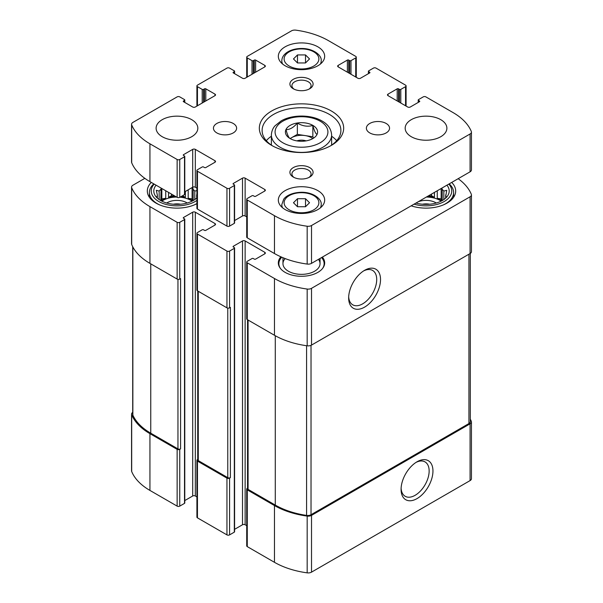 <?xml version="1.0" encoding="UTF-8"?>
<svg xmlns="http://www.w3.org/2000/svg" width="603" height="603" viewBox="0 0 603 603"><rect width="100%" height="100%" fill="white"/><g stroke="black" fill="none" stroke-linecap="round" stroke-linejoin="round"><path stroke-width="0.9" d="M132.705 412.392A4.636 2.676 0 0 0 131.56 414.155A4.636 2.676 0 0 0 131.688 414.774A68.591 39.602 0 0 0 149.936 433.655L177.139 449.363A1.854 1.07 0 0 0 179.754 449.363L180.576 448.888L180.576 278.609L179.754 279.076L179.754 222.319L184.51 219.575A0.927 0.535 0 0 0 184.782 219.198A0.927 0.535 0 0 0 184.51 218.821L183.523 218.248L183.523 217.495A0.927 0.535 0 0 0 183.252 217.871A0.927 0.535 0 0 0 183.523 218.248M131.56 414.155L131.56 470.913A4.636 2.676 0 0 0 131.688 471.531A68.591 39.602 0 0 0 149.936 490.42L177.139 506.121A1.854 1.07 0 0 0 179.754 506.121L184.51 503.377A0.927 0.535 0 0 0 184.782 503L184.782 219.198M197.731 459.418L197.452 459.576A1.854 1.07 0 0 0 196.91 460.338A1.854 1.07 0 0 0 197.452 461.091L226.947 478.119A1.854 1.07 0 0 0 229.57 478.119L230.391 477.644L230.391 307.364L229.57 307.839L229.57 251.074L234.318 248.33A0.927 0.535 0 0 0 234.59 247.954A0.927 0.535 0 0 0 234.318 247.577L233.338 247.011L233.338 246.25A0.927 0.535 0 0 0 233.067 246.627A0.927 0.535 0 0 0 233.338 247.011M196.91 460.338L196.91 517.095A1.854 1.07 0 0 0 197.452 517.856L226.947 534.884A1.854 1.07 0 0 0 229.57 534.884L234.318 532.14A0.927 0.535 0 0 0 234.59 531.756L234.59 247.954M247.539 488.174L247.268 488.34A1.854 1.07 0 0 0 246.725 489.093A1.854 1.07 0 0 0 247.268 489.847L274.463 505.555A68.591 39.602 0 0 0 307.176 516.093A4.636 2.676 0 0 0 311.517 515.377L470.076 423.834A4.636 2.676 0 0 0 471.44 421.942A4.636 2.676 0 0 0 471.312 421.324A68.591 39.602 0 0 0 470.295 419.123M246.725 489.093L246.725 545.851A1.854 1.07 0 0 0 247.268 546.612L274.463 562.313A68.591 39.602 0 0 0 307.176 572.85A4.636 2.676 0 0 0 311.517 572.141L470.076 480.599A4.636 2.676 0 0 0 471.44 478.707L471.44 421.942M417.02 498.606A22.545 13.017 120 0 0 432.954 470.996A22.545 13.017 120 0 0 417.02 461.792A22.545 13.017 120 0 0 401.078 489.402A22.545 13.017 120 0 0 417.02 498.606M144.833 178.345L132.924 185.219A4.636 2.676 0 0 0 131.56 187.111A4.636 2.676 0 0 0 131.688 187.729A68.591 39.602 0 0 0 149.936 206.618L177.139 222.319A1.854 1.07 0 0 0 179.754 222.319M131.56 187.111L131.56 243.876A4.636 2.676 0 0 0 131.688 244.486A68.591 39.602 0 0 0 149.936 263.375L149.936 206.618M179.754 279.076A1.854 1.07 0 0 1 177.139 279.076L149.936 263.375M183.523 217.495L192.704 212.196A1.854 1.07 0 0 1 195.319 212.196L214.985 223.547A1.854 1.07 0 0 1 215.527 224.308A1.854 1.07 0 0 1 214.985 225.062L205.811 230.361A0.927 0.535 0 0 1 204.5 230.361L203.513 229.788A0.927 0.535 0 0 0 202.209 229.788L197.452 232.532A1.854 1.07 0 0 0 196.91 233.293A1.854 1.07 0 0 0 197.452 234.047L226.947 251.074A1.854 1.07 0 0 0 229.57 251.074M184.782 500.573L192.704 495.998L192.704 212.196M196.91 496.917L195.319 495.998A1.854 1.07 0 0 0 192.704 495.998M196.91 233.293L196.91 290.051A1.854 1.07 0 0 0 197.452 290.812L197.452 234.047M229.57 307.839A1.854 1.07 0 0 1 226.947 307.839L197.452 290.812M233.338 246.25L242.512 240.951A1.854 1.07 0 0 1 245.135 240.951L264.8 252.303A1.854 1.07 0 0 1 265.343 253.064A1.854 1.07 0 0 1 264.8 253.818L255.619 259.117A0.927 0.535 0 0 1 254.308 259.117L253.328 258.551A0.927 0.535 0 0 0 252.016 258.551L247.268 261.295A1.854 1.07 0 0 0 246.725 262.049A1.854 1.07 0 0 0 247.268 262.81L274.463 278.511A68.591 39.602 0 0 0 307.176 289.048A4.636 2.676 0 0 0 311.517 288.332L470.076 196.789A4.636 2.676 0 0 0 471.44 194.897A4.636 2.676 0 0 0 471.312 194.287A68.591 39.602 0 0 0 458.167 178.692M234.59 529.328L242.512 524.761L242.512 240.951M246.725 525.673L245.135 524.761A1.854 1.07 0 0 0 242.512 524.761M246.725 262.049L246.725 318.814A1.854 1.07 0 0 0 247.268 319.567L247.268 262.81M471.44 194.897L471.44 251.662A4.636 2.676 0 0 1 470.076 253.554L311.517 345.097A4.636 2.676 0 0 1 307.176 345.805A68.591 39.602 0 0 1 274.463 335.268L247.268 319.567M364.581 307.131A22.545 13.017 120 0 0 380.523 279.528A22.545 13.017 120 0 0 364.581 270.325A22.545 13.017 120 0 0 348.647 297.927A22.545 13.017 120 0 0 364.581 307.131M322.371 257.097A23.17 13.379 180 0 1 324.67 262.9A23.17 13.379 180 0 1 301.5 276.28A23.17 13.379 180 0 1 278.33 262.9A23.17 13.379 180 0 1 280.877 256.803M196.91 203.686A29.66 17.125 180 0 1 164.966 206.663A29.66 17.125 180 0 1 147.313 191.008A29.66 17.125 180 0 1 151.3 182.43M451.7 182.43A29.66 17.125 180 0 1 455.687 191.008A29.66 17.125 180 0 1 440.846 205.842A29.66 17.125 180 0 1 411.171 205.827M247.539 319.726L247.539 488.618A1.854 1.07 0 0 0 248.082 489.38L275.285 505.08A68.591 39.602 0 0 0 306.588 515.414A4.636 2.676 0 0 0 311.027 514.713L468.938 423.547A4.636 2.676 0 0 0 470.295 421.655L470.295 253.418M197.731 290.97L197.731 459.863A1.854 1.07 0 0 0 198.274 460.617L227.768 477.644A1.854 1.07 0 0 0 230.391 477.644M132.705 246.695L132.705 414.442A4.636 2.676 0 0 0 132.856 415.113A68.591 39.602 0 0 0 150.758 433.188L177.953 448.888A1.854 1.07 0 0 0 180.576 448.888M348.677 296.782A19.846 11.457 120 0 0 352.755 304.817A19.846 11.457 120 0 0 362.682 303.837A19.846 11.457 120 0 0 375.646 286.342A19.846 11.457 120 0 0 372.601 270.438A19.846 11.457 120 0 0 363.601 270.928M401.108 488.249A19.846 11.457 120 0 0 405.186 496.292A19.846 11.457 120 0 0 415.113 495.312A19.846 11.457 120 0 0 428.077 477.817A19.846 11.457 120 0 0 425.04 461.913A19.846 11.457 120 0 0 416.032 462.395M446.906 185.196A23.17 13.379 180 0 1 447.185 196.465A23.17 13.379 180 0 1 415.964 203.06M448.798 184.103A25.718 14.849 180 0 1 444.215 201.508A25.718 14.849 180 0 1 414.073 204.153M446.001 197.792L446.702 196.706L445.655 196.864L445.655 198.116M445.655 194.98A19.695 11.374 180 0 1 445.723 195.922A19.695 11.374 180 0 1 445.655 196.864L446.702 190.307L443.846 191.068L443.846 199.563M441.886 188.091L442.21 189.44A19.695 11.374 180 0 1 443.846 191.068M426.389 197.045A19.695 11.374 180 0 1 441.162 201.138M427.663 196.307L427.663 196.322A19.695 11.374 0 0 1 434.431 197.369L431.567 195.719L427.663 196.322M434.431 192.395L434.431 197.369M437.258 190.767L437.258 198.312A19.695 11.374 0 0 1 441.773 200.822M442.21 189.44L442.21 200.58M418.143 201.801A13.907 8.027 180 0 1 436.293 203M422.424 204.221A11.397 6.58 180 0 1 429.638 204.221M449.19 183.877A27.572 15.919 180 0 1 453.607 192.523A27.572 15.919 180 0 1 443.356 204.907M196.91 197.822A23.17 13.379 180 0 1 175.646 204.364A23.17 13.379 180 0 1 155.815 196.465A23.17 13.379 180 0 1 156.094 185.196M196.91 200.384A25.718 14.849 180 0 1 162.795 203.399A25.718 14.849 180 0 1 154.202 184.103M161.114 188.091L160.79 200.58M157.345 194.98L157.345 196.864A19.695 11.374 180 0 1 157.277 195.922A19.695 11.374 180 0 1 157.345 194.98L156.298 190.307L159.154 191.068A19.695 11.374 180 0 1 160.79 189.44M157.345 198.116L157.345 196.864L156.298 196.706L156.999 197.792M196.91 196.917L196.601 198.116M196.601 194.98A19.695 11.374 180 0 1 196.668 195.922A19.695 11.374 180 0 1 196.601 196.864L196.91 193.699M196.91 190.593L194.784 191.068L194.784 199.563M192.636 187.254L193.156 189.44A19.695 11.374 180 0 1 194.784 191.068M161.838 201.138A19.695 11.374 180 0 1 163.044 200.369A19.695 11.374 180 0 1 176.611 197.045M180.041 197.181A19.695 11.374 180 0 1 192.108 201.138M165.742 190.767L165.742 198.312A19.695 11.374 0 0 0 163.044 199.616A19.695 11.374 0 0 0 161.227 200.822M168.569 192.395L168.569 197.369A19.695 11.374 0 0 1 175.337 196.322L171.433 195.719L168.569 197.369M185.37 191.453L185.37 197.369A19.695 11.374 0 0 0 181.149 196.54M188.196 189.824L188.196 198.312A19.695 11.374 0 0 1 192.719 200.822M193.156 189.44L193.156 200.58M159.154 191.068L159.154 199.563M166.707 203A13.907 8.027 180 0 1 167.137 202.736A13.907 8.027 180 0 1 187.239 203M173.363 204.221A11.397 6.58 180 0 1 180.576 204.221M196.91 203.52A27.572 15.919 180 0 1 194.294 204.907M159.644 204.907A27.572 15.919 180 0 1 149.393 192.523A27.572 15.919 180 0 1 153.81 183.877M321.535 257.579A22.635 13.07 180 0 1 322.168 258.325L322.65 258.951A23.17 13.379 180 0 1 324.633 263.662M278.367 263.662A23.17 13.379 180 0 1 280.35 258.951L280.832 258.325A22.635 13.07 180 0 1 281.805 257.21M318.467 259.35A18.535 10.703 180 0 1 320.035 263.662A18.535 10.703 180 0 1 301.5 274.357A18.535 10.703 180 0 1 282.965 263.662A18.535 10.703 180 0 1 285.181 258.581M322.168 258.325A22.635 13.07 180 0 1 322.401 268.682M280.599 268.682A22.635 13.07 180 0 1 280.832 258.325M165.742 198.312L161.838 198.915L161.009 200.701M161.838 198.915L161.838 188.513M171.433 195.719L171.433 194.053M185.37 197.369L182.543 195.734M192.937 200.701L192.108 198.915L188.196 198.312M192.108 198.915L192.108 187.563M431.567 195.719L431.567 194.053M441.991 200.701L441.162 198.915L437.258 198.312M441.162 198.915L441.162 188.513M290.149 138.569C288.777 137.899 287.39 134.914 285.995 129.615C289.764 129.72 293.548 127.534 297.347 123.065C302.465 126.14 307.636 126.939 312.851 125.462C314.223 130.708 315.61 133.693 317.005 134.416M297.332 122.997A16.108 9.301 180 0 1 315.444 127.323A16.108 9.301 180 0 1 312.889 138.547L312.889 138.547A16.108 9.301 180 0 1 287.556 136.625A16.108 9.301 180 0 1 297.332 122.997M233.338 72.94L242.512 78.239A1.854 1.07 180 0 0 245.135 78.239L264.8 66.888A1.854 1.07 180 0 0 265.343 66.134A1.854 1.07 180 0 0 264.8 65.373L255.619 60.081A0.927 0.535 180 0 0 254.308 60.081L253.328 60.647A0.927 0.535 180 0 1 252.016 60.647L247.268 57.903A1.854 1.07 180 0 1 246.725 57.149A1.854 1.07 180 0 1 247.268 56.388L291.483 30.859A4.636 2.676 180 0 1 295.824 30.15A68.591 39.602 180 0 1 328.537 40.687L355.732 56.388A1.854 1.07 180 0 1 356.275 57.149A1.854 1.07 180 0 1 355.732 57.903L350.984 60.647A0.927 0.535 180 0 1 349.672 60.647L348.692 60.081A0.927 0.535 180 0 0 347.381 60.081L338.2 65.373L338.2 66.888L357.865 78.239A1.854 1.07 180 0 0 360.488 78.239L369.662 72.94A0.927 0.535 180 0 0 369.933 72.564A0.927 0.535 180 0 0 369.662 72.187L368.682 71.621A0.927 0.535 180 0 1 368.41 71.244A0.927 0.535 180 0 1 368.682 70.86L373.43 68.116A1.854 1.07 180 0 1 376.053 68.116L405.548 85.144A1.854 1.07 180 0 1 406.09 85.905A1.854 1.07 180 0 1 405.548 86.659L400.791 89.402A0.927 0.535 180 0 1 399.488 89.402L398.5 88.837A0.927 0.535 180 0 0 397.189 88.837L388.015 94.136L388.015 95.651L407.681 107.002A1.854 1.07 180 0 0 410.296 107.002L419.477 101.703A0.927 0.535 180 0 0 419.748 101.327A0.927 0.535 180 0 0 419.477 100.942L418.49 100.377A0.927 0.535 180 0 1 418.218 100A0.927 0.535 180 0 1 418.49 99.623L423.246 96.879A1.854 1.07 180 0 1 425.861 96.879L453.064 112.58A68.591 39.602 180 0 1 471.312 131.469A4.636 2.676 180 0 1 471.44 132.087A4.636 2.676 180 0 1 470.076 133.979L311.517 225.522A4.636 2.676 180 0 1 307.176 226.231A68.591 39.602 180 0 1 274.463 215.693L247.268 199.992A1.854 1.07 180 0 1 246.725 199.231A1.854 1.07 180 0 1 247.268 198.477L252.016 195.734A0.927 0.535 180 0 1 253.328 195.734L254.308 196.299A0.927 0.535 180 0 0 255.619 196.299L264.8 191.008A1.854 1.07 180 0 0 265.343 190.247A1.854 1.07 180 0 0 264.8 189.493L245.135 178.141A1.854 1.07 180 0 0 242.512 178.141L233.338 183.44L233.338 184.194L234.318 184.759A0.927 0.535 180 0 1 234.59 185.136A0.927 0.535 180 0 1 234.318 185.52L229.57 188.264A1.854 1.07 180 0 1 226.947 188.264L197.452 171.237A1.854 1.07 180 0 1 196.91 170.476A1.854 1.07 180 0 1 197.452 169.722L202.209 166.978A0.927 0.535 180 0 1 203.513 166.978L204.5 167.544A0.927 0.535 180 0 0 205.811 167.544L214.985 162.245A1.854 1.07 180 0 0 215.527 161.491A1.854 1.07 180 0 0 214.985 160.73L195.319 149.378A1.854 1.07 180 0 0 192.704 149.378L183.523 154.677L183.523 155.438L184.51 156.004A0.927 0.535 180 0 1 184.782 156.381A0.927 0.535 180 0 1 184.51 156.757L179.754 159.501A1.854 1.07 180 0 1 177.139 159.501L149.936 143.8A68.591 39.602 180 0 1 131.688 124.911A4.636 2.676 180 0 1 131.56 124.293A4.636 2.676 180 0 1 132.924 122.401L177.139 96.879A1.854 1.07 180 0 1 179.754 96.879L184.51 99.623A0.927 0.535 180 0 1 184.782 100A0.927 0.535 180 0 1 184.51 100.377L183.523 100.942L183.523 101.703L192.704 107.002A1.854 1.07 180 0 0 195.319 107.002L214.985 95.651A1.854 1.07 180 0 0 215.527 94.89A1.854 1.07 180 0 0 214.985 94.136L205.811 88.837A0.927 0.535 180 0 0 204.5 88.837L203.513 89.402A0.927 0.535 180 0 1 202.209 89.402L197.452 86.659A1.854 1.07 180 0 1 196.91 85.905A1.854 1.07 180 0 1 197.452 85.144L226.947 68.116A1.854 1.07 180 0 1 229.57 68.116L234.318 70.86A0.927 0.535 180 0 1 234.59 71.244A0.927 0.535 180 0 1 234.318 71.621L233.338 72.187L233.338 72.94A0.927 0.535 180 0 1 233.067 72.564A0.927 0.535 180 0 1 233.338 72.187M338.2 66.888A1.854 1.07 180 0 1 337.657 66.134A1.854 1.07 180 0 1 338.2 65.373M388.015 95.651A1.854 1.07 180 0 1 387.473 94.89A1.854 1.07 180 0 1 388.015 94.136M471.44 132.087L471.44 169.925A4.636 2.676 180 0 1 470.076 171.817L311.517 263.36A4.636 2.676 180 0 1 307.176 264.069A68.591 39.602 180 0 1 274.463 253.539L247.268 237.831A1.854 1.07 180 0 1 246.725 237.077L246.725 199.231M246.725 216.899L245.135 215.98A1.854 1.07 180 0 0 242.512 215.98L234.59 220.555M233.338 184.194A0.927 0.535 180 0 1 233.067 183.817A0.927 0.535 180 0 1 233.338 183.44M234.59 185.136L234.59 222.982A0.927 0.535 180 0 1 234.318 223.359L229.57 226.102A1.854 1.07 180 0 1 226.947 226.102L197.452 209.075A1.854 1.07 180 0 1 196.91 208.314L196.91 170.476M196.91 188.136L195.319 187.224A1.854 1.07 180 0 0 192.704 187.224L184.782 191.792M183.523 155.438A0.927 0.535 180 0 1 183.252 155.054A0.927 0.535 180 0 1 183.523 154.677M184.782 156.381L184.782 194.219A0.927 0.535 180 0 1 184.51 194.603L179.754 197.347A1.854 1.07 180 0 1 177.139 197.347L149.936 181.639A68.591 39.602 180 0 1 131.688 162.75A4.636 2.676 180 0 1 131.56 162.139L131.56 124.293M183.523 101.703A0.927 0.535 180 0 1 183.252 101.327A0.927 0.535 180 0 1 183.523 100.942M440.778 136.708A20.856 12.037 180 0 1 418.045 139.316A20.856 12.037 180 0 1 405.171 128.19A20.856 12.037 180 0 1 426.027 116.153A20.856 12.037 180 0 1 446.883 128.19A20.856 12.037 180 0 1 440.778 136.708M386.161 132.924A11.585 6.686 180 0 1 373.536 134.371A11.585 6.686 180 0 1 366.383 128.19A11.585 6.686 180 0 1 377.968 121.504A11.585 6.686 180 0 1 389.553 128.19A11.585 6.686 180 0 1 386.161 132.924M233.225 132.924A11.585 6.686 180 0 1 220.6 134.371A11.585 6.686 180 0 1 213.447 128.19A11.585 6.686 180 0 1 225.032 121.504A11.585 6.686 180 0 1 236.617 128.19A11.585 6.686 180 0 1 233.225 132.924M191.716 136.708A20.856 12.037 180 0 1 168.991 139.316A20.856 12.037 180 0 1 156.117 128.19A20.856 12.037 180 0 1 176.973 116.153A20.856 12.037 180 0 1 197.829 128.19A20.856 12.037 180 0 1 191.716 136.708M317.887 65.757A23.17 13.379 180 0 1 292.636 68.652A23.17 13.379 180 0 1 278.33 56.298A23.17 13.379 180 0 1 301.5 42.919A23.17 13.379 180 0 1 324.67 56.298A23.17 13.379 180 0 1 317.887 65.757M317.887 209.55A23.17 13.379 180 0 1 292.636 212.444A23.17 13.379 180 0 1 278.33 200.083A23.17 13.379 180 0 1 301.5 186.711A23.17 13.379 180 0 1 324.67 200.083A23.17 13.379 180 0 1 317.887 209.55M309.693 88.769A11.585 6.686 180 0 1 293.307 88.769A11.585 6.686 180 0 1 293.307 79.31A11.585 6.686 180 0 1 309.693 79.31A11.585 6.686 180 0 1 309.693 88.769L309.693 88.769M309.693 177.071A11.585 6.686 180 0 1 293.307 177.071A11.585 6.686 180 0 1 293.307 167.611A11.585 6.686 180 0 1 309.693 167.611A11.585 6.686 180 0 1 309.693 177.071L309.693 177.071M331.318 145.406A42.172 24.346 180 0 1 271.682 145.406A42.172 24.346 180 0 1 271.682 110.975A42.172 24.346 180 0 1 331.318 110.975A42.172 24.346 180 0 1 331.318 145.406L331.318 145.406M272.692 145.971A39.391 22.741 180 0 1 262.109 130.459A39.391 22.741 180 0 1 301.5 107.718A39.391 22.741 180 0 1 340.891 130.459A39.391 22.741 180 0 1 330.308 145.971M266.307 140.68A39.391 22.741 180 0 1 271.373 136.24M331.627 136.24A39.391 22.741 180 0 1 336.693 140.68M294.083 177.478A9.58 5.533 180 0 1 291.92 173.981A9.58 5.533 180 0 1 301.5 168.448A9.58 5.533 180 0 1 311.08 173.981A9.58 5.533 180 0 1 308.917 177.478M294.083 89.184A9.58 5.533 180 0 1 291.92 85.679A9.58 5.533 180 0 1 301.5 80.146A9.58 5.533 180 0 1 311.08 85.679A9.58 5.533 180 0 1 308.917 89.184M297.49 206.746L305.51 206.746L309.527 202.736L305.51 198.719L297.49 198.719L293.473 202.736L297.49 206.746L297.49 198.719M297.49 62.953L305.51 62.953L309.527 58.943L305.51 54.933L297.49 54.933L293.473 58.943L297.49 62.953L297.49 54.933M305.51 62.953L305.51 54.933M305.51 206.746L305.51 198.719M290.111 138.547L297.347 134.371L297.347 123.065M297.347 134.371L312.851 136.775L312.851 125.462M312.851 136.775L313.417 137.981M290.239 138.622A13.907 8.027 180 0 1 291.671 137.65A13.907 8.027 180 0 1 305.095 135.569A13.907 8.027 180 0 1 312.686 138.554M296.864 140.876A9.271 5.352 180 0 1 306.136 140.876M131.688 471.531L131.688 414.774M149.936 490.42L149.936 433.655M177.139 506.121L177.139 449.363M179.754 506.121L179.754 449.363M197.452 517.856L197.452 461.091M226.947 534.884L226.947 478.119M229.57 534.884L229.57 478.119M247.268 546.612L247.268 489.847M274.463 562.313L274.463 505.555M307.176 572.85L307.176 516.093M311.517 572.141L311.517 515.377M470.076 480.599L470.076 423.834M131.688 244.486L131.688 187.729M177.139 279.076L177.139 222.319M184.51 503.377L184.51 219.575M195.319 495.998L195.319 212.196M214.985 225.062L214.985 223.547M226.947 307.839L226.947 251.074M234.318 532.14L234.318 248.33M245.135 524.761L245.135 240.951M264.8 253.818L264.8 252.303M274.463 335.268L274.463 278.511M307.176 345.805L307.176 289.048M311.517 345.097L311.517 288.332M470.076 253.554L470.076 196.789M248.082 489.38L248.082 320.042M275.285 505.08L275.285 335.735M306.588 515.414L306.588 345.723M311.027 514.713L311.027 345.346M468.938 423.547L468.938 254.21M198.274 460.617L198.274 291.279M227.768 477.644L227.768 308.11M177.953 448.888L177.953 279.355M150.758 433.188L150.758 263.85M132.856 415.113L132.856 246.974M234.318 71.621L234.318 73.513M264.8 65.373L264.8 66.888M255.619 60.081L255.619 72.187M254.308 60.081L254.308 72.94M253.328 60.647L253.328 73.513M252.016 60.647L252.016 74.267M247.268 57.903L247.268 77.011M355.732 57.903L355.732 77.011M350.984 60.647L350.984 74.267M349.672 60.647L349.672 73.513M348.692 60.081L348.692 72.94M347.381 60.081L347.381 72.187M369.662 72.187L369.662 72.94M368.682 71.621L368.682 73.513M405.548 86.659L405.548 105.774M400.791 89.402L400.791 103.03M399.488 89.402L399.488 102.269M398.5 88.837L398.5 101.703M397.189 88.837L397.189 100.942M419.477 100.942L419.477 101.703M418.49 100.377L418.49 102.269M470.076 133.979L470.076 171.817M311.517 225.522L311.517 263.36M307.176 226.231L307.176 264.069M274.463 215.693L274.463 253.539M247.268 199.992L247.268 237.831M264.8 189.493L264.8 191.008M245.135 178.141L245.135 215.98M242.512 178.141L242.512 215.98M234.318 185.52L234.318 223.359M229.57 188.264L229.57 226.102M226.947 188.264L226.947 226.102M197.452 171.237L197.452 209.075M214.985 160.73L214.985 162.245M195.319 149.378L195.319 187.224M192.704 149.378L192.704 187.224M184.51 156.757L184.51 194.603M179.754 159.501L179.754 197.347M177.139 159.501L177.139 197.347M149.936 143.8L149.936 181.639M131.688 124.911L131.688 162.75M184.51 100.377L184.51 102.269M214.985 94.136L214.985 95.651M205.811 88.837L205.811 100.942M204.5 88.837L204.5 101.703M203.513 89.402L203.513 102.269M202.209 89.402L202.209 103.03M197.452 86.659L197.452 105.774M271.373 135.004C271.712 129.246 274.501 126.419 275.081 125.741L281.202 120.871C292.071 114.517 310.583 114.457 321.572 120.743C327.859 124.128 331.213 128.876 331.627 135.004A30.127 17.389 180 0 1 322.801 147.298A30.127 17.389 180 0 1 289.975 151.067A30.127 17.389 180 0 1 271.373 135.004L271.373 145.119M320.178 142.76A26.419 15.248 180 0 1 275.986 135.924A26.419 15.248 180 0 1 308.337 117.246A26.419 15.248 180 0 1 320.178 142.76M282.596 207.824A19.695 11.374 180 0 1 281.805 204.628L281.805 207.131M281.805 204.628L283.681 199.276C285.43 196.488 291.234 192.538 301.394 192.274C313.402 192.101 322.055 199.201 321.195 204.628A19.695 11.374 180 0 1 320.404 207.824M313.786 209.829A17.381 10.032 180 0 1 284.714 205.329A17.381 10.032 180 0 1 306 193.043A17.381 10.032 180 0 1 313.786 209.829M282.596 64.031A19.695 11.374 180 0 1 281.805 60.835L281.805 63.345M281.805 60.835C281.948 56.878 284.322 53.69 288.927 51.255C292.561 49.446 296.714 48.526 301.394 48.481C313.402 48.308 322.055 55.408 321.195 60.835A19.695 11.374 180 0 1 320.404 64.031M313.786 66.036A17.381 10.032 180 0 1 284.714 61.544A17.381 10.032 180 0 1 306 49.25A17.381 10.032 180 0 1 313.786 66.036M453.607 192.523L453.607 197.317M149.393 192.523L149.393 197.317M234.59 71.244L234.59 73.672M246.725 57.149L246.725 77.327M356.275 57.149L356.275 77.327M368.41 71.244L368.41 73.672M406.09 85.905L406.09 106.083M418.218 100L418.218 102.427M184.782 100L184.782 102.427M196.91 85.905L196.91 106.083M331.627 135.004L331.627 145.119M321.195 204.628L321.195 207.131M321.195 60.835L321.195 63.345M282.965 257.7L282.965 263.662M320.035 258.446L320.035 263.662"/></g></svg>
